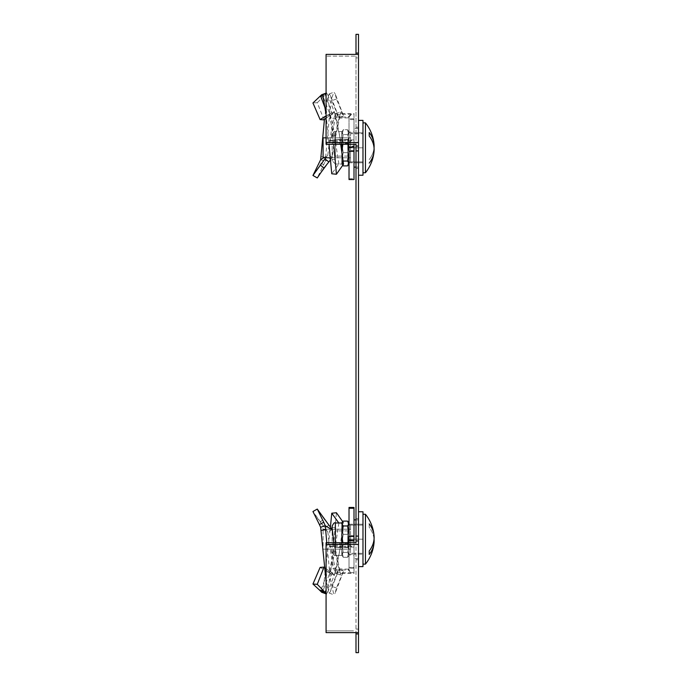 <?xml version="1.0" encoding="UTF-8"?>
<svg xmlns="http://www.w3.org/2000/svg" width="687" height="687" viewBox="0 0 687 687"><rect width="100%" height="100%" fill="white"/><g stroke="black" fill="none" stroke-linecap="round" stroke-linejoin="round"><path stroke-width="0.52" stroke-dasharray="3.44 2.58" d="M358.494 539.192L358.494 518.616L358.494 539.192M355.995 539.192L355.995 518.616L355.995 539.192M358.494 147.808L358.494 168.384L358.494 147.808M355.995 147.808L355.995 168.384L355.995 147.808M355.995 54.367L355.995 34.35L358.494 34.35L358.494 652.65L355.995 652.65L355.995 542.713L355.995 632.633M355.995 57.897L355.995 144.287L355.995 56.136L355.995 57.897L358.494 57.897L355.995 57.897M358.494 632.633L326.076 632.633L326.076 542.713L355.995 542.713L355.995 144.287L326.076 144.287L326.076 54.367L326.076 56.136L355.995 56.136L326.076 56.136L326.076 54.367L358.494 54.367M355.995 146.048L358.494 146.048M355.995 150.9L358.494 150.9M355.995 629.103L358.494 629.103L355.995 629.103M355.995 633.946L358.494 633.946M355.995 536.1L358.494 536.1M355.995 53.054L358.494 53.054M355.995 540.952L358.494 540.952M353.504 630.864L326.076 630.864L353.504 630.864M326.076 632.633L326.076 542.713L326.076 632.633M326.076 544.482L358.494 544.482M326.076 142.518L358.494 142.518M358.494 161.471L358.494 128.486L358.494 161.471M354.003 146.365L354.003 146.795M362.976 167.207L362.976 120.388L362.976 167.207M358.494 167.207L358.494 120.388L358.494 167.207M347.57 161.041L349.022 152.007L349.022 164.013L349.022 159.272L347.57 152.651L349.022 143.617L349.022 159.272L347.57 165.885L349.022 163.463L347.57 161.041L343.234 161.041L341.791 152.007L341.791 163.463L343.234 161.041L341.791 164.013L341.791 159.272L343.234 165.885L347.57 165.885L349.022 159.272L349.022 164.013L349.022 152.007L347.57 142.965L349.022 136.352L349.022 144.287L349.022 117.829L348.215 117.838L351.581 114.317L354.003 114.308L354.003 119.607L349.022 119.607L354.003 119.607L354.003 162.793L354.003 132.823L354.003 147.808L362.976 147.808L362.976 162.793L362.976 132.823L362.976 162.793L362.976 132.823L362.976 161.917L362.976 147.808L349.022 147.808L349.022 132.823L349.022 147.808L354.003 147.808L354.003 132.823L362.976 132.823L354.003 132.823L354.003 162.793L362.976 162.793L354.003 162.793L354.003 147.808L354.003 179.547M326.076 137.838L350.516 137.838L323.088 137.838L323.088 157.787L323.088 137.838L323.088 157.787L350.516 157.787L350.516 133.707L362.976 133.707L350.516 133.707L350.516 147.808L362.976 147.808L350.516 147.808L350.516 140.758L350.516 161.917L350.516 133.707L350.516 157.787L330.224 157.787M374.046 144.287A39.812 28.15 0 0 0 369.211 132.505L369.211 136.035A39.812 28.15 180 0 1 374.046 147.808A39.812 28.15 0 0 1 369.211 159.59A39.812 28.15 0 0 0 374.046 144.287A39.889 39.889 0 0 0 365.45 122.879L365.45 172.746L365.45 122.879L365.45 172.746L362.976 172.746L362.976 122.879L362.976 172.746M369.211 163.12A39.812 28.15 180 0 0 374.046 151.338A39.889 39.889 0 0 1 365.45 172.746M350.516 161.917L362.976 161.917L350.516 161.917L350.516 154.858L350.516 161.917M329.545 113.956L333.942 111.569L334.268 112.367L329.915 114.995L329.923 113.733L327.845 115.322L325.389 108.769M327.845 115.322L326.076 116.051M351.581 114.317L337.119 114.317L334.715 113.561L334.268 112.385L329.915 114.995L330.052 118.387L335.531 144.115L335.35 141.256L340.022 140.474L340.7 144.287M349.022 132.823L354.003 132.823L354.003 147.808L349.022 147.808L349.022 179.547M349.022 162.793L354.003 162.793L354.003 132.823M343.526 164.176L338.88 163.935L331.752 173.777M338.88 163.935L335.35 141.256M340.022 140.474L340.529 141.007L342.263 140.758L342.263 144.287L335.531 144.115M342.263 140.758L354.003 140.766L354.003 144.287M342.263 144.287L348.215 144.287L351.581 140.758M349.022 117.829L349.022 147.808M348.215 117.838L330.052 118.387M337.119 114.317L337.119 117.838M333.942 111.569L332.302 114.368L327.768 115.356M332.302 114.368L328.85 116.215L326.076 116.464M328.85 116.215L326.076 118.164M324.015 119.882L317.274 102.689L312.954 102.981M320.64 96.18L325.252 94.883L317.274 102.689M325.252 94.883L325.647 93.982L322.409 95.089M326.076 114.411L329.004 144.287M325.647 93.982L326.402 93.028L327.665 94.514L333.719 144.287M335.6 141.634L332.748 124.175L330.876 116.927L323.002 96.266M329.915 114.995L330.765 116.644M334.887 113.939L335.685 115.536L340.58 140.552L334.715 113.561M354.003 114.308L354.003 140.766M340.529 141.007L340.58 140.552M332.388 114.308L325.286 94.858M342.873 159.762L341.791 152.007L342.117 164.588L341.791 164.013L335.368 164.013L335.368 131.603L335.368 164.013L335.368 131.603L335.368 164.013L341.791 164.013L343.234 165.885L341.791 159.272L341.791 132.153L343.234 129.731L341.791 132.153L341.791 143.617L343.234 134.575L341.791 132.153L343.234 134.575L341.791 143.617L343.234 152.651L341.791 143.617L341.791 159.272L343.234 152.651L347.57 152.651L343.234 152.651L341.791 159.272L341.791 164.013L342.701 165.361M347.94 144.287L347.57 142.965L343.234 142.965L341.791 136.352L341.791 131.603L341.791 132.153L341.791 131.603L335.368 131.603C334.578 130.796 333.504 131.861 332.165 134.815L332.165 160.81L332.165 134.815C333.504 131.861 334.578 130.796 335.368 131.603L341.791 131.603L342.117 131.037L341.791 136.352L343.234 129.731L347.57 129.731L343.234 129.731L341.791 136.352L341.791 144.287M332.165 156.121L332.165 136.06L332.165 156.121M335.368 156.121L335.368 136.06L335.368 159.564L335.368 136.06L335.368 156.104L347.777 156.104L347.777 139.521L347.777 156.104L347.777 139.521L347.777 156.104L348.953 157.787L348.953 137.838L349.022 157.787L349.022 137.838L349.022 157.787L349.022 137.838L349.022 157.787L347.777 156.104L335.368 156.104M347.57 134.575L343.234 134.575L347.57 134.575L349.022 132.153L347.57 129.731L349.022 132.153L349.022 143.617L347.57 134.575L349.022 143.617L347.57 152.651L349.022 159.272L349.022 132.153L347.57 134.575M342.865 144.287L343.234 142.965L341.791 136.352L341.791 152.007L343.234 142.965L347.57 142.965L349.022 136.352L347.57 129.731L349.022 136.352L349.022 131.603L349.022 147.207M358.494 552.855L358.494 519.87L358.494 552.855M354.003 552.855L354.003 519.87L354.003 552.855M362.976 511.763L362.976 566.612L362.976 511.763L362.976 566.612L358.494 566.612L358.494 511.763L358.494 566.612M354.003 524.207L354.003 554.177L354.003 524.207L362.976 524.207L362.976 554.177L362.976 524.207L354.003 524.207L354.003 539.192L362.976 539.192L362.976 554.177L362.976 525.083L362.976 553.293L362.976 539.192L354.003 539.192L354.003 524.207L354.003 554.177L362.976 554.177L354.003 554.177L354.003 539.192L362.976 539.192L350.516 539.192L350.516 553.293L362.976 553.293L350.516 553.293L350.516 539.192L362.976 539.192L349.022 539.192L349.022 554.177L349.022 539.192L354.003 539.192L354.003 554.177L354.003 524.207L349.022 524.207L349.022 539.192L349.022 524.207M323.088 546.242L323.088 529.213L323.088 546.242M350.516 532.142L350.516 549.162L350.516 525.083L362.976 525.083L350.516 525.083L350.516 553.293L350.516 539.192L362.976 539.192L350.516 539.192L350.516 546.242L350.516 532.142M369.211 552.846L369.211 554.495A39.812 28.15 180 0 0 374.046 542.713A39.812 28.15 180 0 0 369.211 527.41L369.211 523.88A39.812 28.15 0 0 1 374.046 535.662A39.889 39.889 0 0 0 365.45 514.254L365.45 564.121M362.976 556.822L362.976 514.254L362.976 556.822M369.211 523.88L369.211 527.41A39.812 28.15 180 0 1 374.046 539.192A39.812 28.15 0 0 1 369.211 550.965M348.215 543.529L330.052 544.07L335.531 569.798L342.263 569.97L342.263 573.499L354.003 573.499L354.003 568.209L349.022 568.209L349.022 569.978L349.022 543.52L348.215 543.529L351.581 547.05L337.119 547.05L334.715 546.302L329.545 546.723L327.845 532.021L320.666 527.315M327.845 532.021L312.954 511.532M334.268 546.448L329.915 546.371L330.052 544.07M349.022 525.014L354.003 525.014L354.003 539.999L349.022 539.999L349.022 525.014L349.022 539.999L354.003 539.999L354.003 554.984L349.022 554.984L349.022 539.999L349.022 554.984M347.94 542.713L347.57 544.035L349.022 550.648L349.022 542.713L349.022 569.171L348.215 569.162L351.581 572.683L354.003 572.692L354.003 567.393L349.022 567.393L354.003 567.393L354.003 539.192L349.022 539.192L349.022 508.268L349.022 539.999L354.003 539.999L354.003 525.014M354.003 554.984L354.003 539.999L354.003 568.209L349.022 568.209L349.022 539.999M336.424 588.012L331.752 586.32L338.88 569.274L343.526 571.077L336.424 588.012L335.144 593.302L343.526 571.077M326.076 581.288L329.167 593.079L330.481 591.55L338.244 571.163L336.484 573.422L335.35 573.362L341.13 575.113L342.89 572.975M338.244 571.163L338.88 569.274M342.263 573.499L340.529 573.748L340.022 574.925M335.531 569.798L335.35 573.362M342.263 569.97L349.022 569.978M354.003 539.192L354.003 539.999M349.022 543.52L349.022 522.987L349.022 527.728L347.57 534.349L343.234 534.349L341.791 543.383L343.234 534.349L341.791 527.728L341.791 554.847L341.791 543.383L343.234 552.425L341.791 543.383L341.791 522.987L341.791 527.728L343.234 534.349L347.57 534.349L349.022 543.383L347.57 534.349L349.022 527.728L349.022 554.847L347.57 552.425L343.234 552.425L341.791 554.847L343.234 552.425L347.57 552.425L349.022 543.383L347.57 552.425L349.022 555.397L349.022 550.648L347.57 557.269L343.234 557.269L341.791 554.847L343.234 557.269L341.791 550.648L341.791 555.397L341.791 554.847L341.791 555.397L335.368 555.397L335.368 542.713M354.003 541.442L354.003 573.499M351.581 547.05L354.003 547.041M337.119 547.05L337.119 543.529M333.796 542.713L334.268 546.431L329.915 546.371C331.443 557.595 332.972 565.667 334.509 570.579L335.6 572.846M332.302 529.763L327.768 531.91M328.85 525.048L324.96 528.14M326.256 521.699L324.015 518.986L320.116 522.077M324.015 518.986L321.344 515.01M330.481 591.55L331.752 586.32M326.78 542.713L330.327 579.115L333.882 594.779L335.144 593.302M334.887 546.68C336.785 560.893 338.682 569.763 340.58 573.293L334.715 546.302M340.529 573.748L340.58 573.293M332.165 526.19L332.165 529.574M332.165 547.505L332.165 527.436L332.165 547.505M335.368 547.505L335.368 527.436L335.368 550.94L335.368 527.436L335.368 550.94L335.368 530.879L335.368 547.479L347.777 547.479L347.777 530.896L347.777 547.479L347.777 530.896L347.777 547.479L348.953 549.162L348.953 529.213L349.022 549.162L349.022 529.213L349.022 549.162L349.022 529.213L349.022 549.162L347.777 547.479L335.368 547.479M342.865 542.713L343.234 544.035L347.57 544.035L349.022 550.648L347.57 557.269L348.687 555.963L349.022 554.847L347.57 557.269L343.234 557.269L341.791 550.648L342.117 555.963L341.791 555.397L335.368 555.397L335.368 527.728L335.368 555.397C334.56 556.195 333.496 555.13 332.165 552.185C333.496 555.13 334.56 556.195 335.368 555.397L335.368 522.987L335.368 527.728L335.368 522.987L341.791 522.987L342.203 522.266M343.234 521.115L341.791 527.728L343.234 521.115L347.57 521.115L349.022 527.728L348.601 522.266M347.57 521.115L349.022 527.728L349.022 555.397L349.022 534.993L347.57 525.959L349.022 523.537L349.022 534.993L347.57 544.035L343.234 544.035L341.791 550.648L341.791 534.993L343.234 525.959L341.791 523.537L342.117 522.412M341.791 542.713L341.791 550.648L343.234 544.035L341.791 534.993L341.791 522.987M354.003 134.145L354.003 167.13L354.003 134.145M358.494 120.388L362.976 120.388L362.976 175.237M354.003 147.808L362.976 147.808L354.003 147.808L354.003 162.793M350.516 147.808L362.976 147.808L350.516 147.808L350.516 154.858L350.516 147.808M348.215 143.471L330.052 142.93L335.531 117.202L342.263 117.03L342.263 113.501L354.003 113.501L354.003 118.791L349.022 118.791L349.022 117.022L349.022 143.48L348.215 143.471L351.581 139.95L337.119 139.95L334.715 140.698L329.545 140.277L327.845 154.979L323.568 157.787M327.845 154.979L325.767 157.787M334.268 140.552L329.915 140.629L330.052 142.93M349.022 161.986L354.003 161.986L354.003 147.001L349.022 147.001L349.022 161.986L349.022 147.001L354.003 147.001L354.003 132.016L349.022 132.016L349.022 147.001L349.022 132.016M349.022 143.48L349.022 146.4L354.003 145.988L354.003 178.732L349.022 178.732L349.022 147.001L354.003 147.001L354.003 161.986M354.003 132.016L354.003 147.001L354.003 118.791L349.022 118.791L349.022 147.001M336.424 98.988L331.752 100.68L338.88 117.726L343.526 115.923L336.424 98.988L335.144 93.698L343.526 115.923M324.427 119.521L326.806 101.161L329.167 93.921L330.481 95.45L338.244 115.837L336.484 113.578L335.35 113.638L341.13 111.887L342.89 114.025M338.244 115.837L338.88 117.726M342.263 113.501L340.529 113.252L340.022 112.075M335.531 117.202L335.35 113.638M342.263 117.03L349.022 117.022M354.003 178.732L354.003 147.001M354.003 150.53L349.022 150.53L349.022 178.732M349.022 146.4L349.022 150.53M351.581 139.95L354.003 139.959L354.003 145.988M337.119 139.95L337.119 143.471M330.413 159.856L332.388 157.108L334.268 140.569L329.915 140.629C331.443 129.405 332.972 121.333 334.509 116.421L335.6 114.154M332.302 157.237L327.768 155.09M320.64 159.745L325.252 161.325L317.274 177.942M325.252 161.325L325.647 157.306L320.975 156.584M330.481 95.45L331.752 100.68M325.647 157.306L329.769 112.737L331.821 97.966L333.882 92.221L335.144 93.698M334.887 140.32C336.785 126.107 338.682 117.237 340.58 113.707L334.715 140.698M354.003 139.959L354.003 113.501M340.529 113.252L340.58 113.707M332.388 157.108L325.286 161.256M329.545 573.044L333.942 575.431L334.268 574.633L329.915 572.005L329.923 573.267L327.845 571.678L320.666 590.837M327.845 571.678L320.116 567.402M351.581 572.683L337.119 572.683L334.715 573.439L334.268 574.615L329.915 572.005L330.052 568.613L335.531 542.885L335.35 545.744L340.022 546.526L343.526 522.824L341.825 522.91M349.022 554.177L354.003 554.177M340.426 522.987L338.82 522.987M343.526 522.824L342.701 521.639M338.88 523.065L335.35 545.744M340.022 546.526L340.529 545.993L342.263 546.242L342.263 542.713L335.531 542.885M342.263 546.242L354.003 546.234L354.003 540.205L349.022 539.793L349.022 542.713L342.263 542.713M354.003 507.453L354.003 540.205M354.003 535.662L349.022 535.662L349.022 539.793M349.022 507.453L349.022 535.662M349.022 569.171L349.022 539.192M348.215 569.162L330.052 568.613M337.119 572.683L337.119 569.162M333.942 575.431L332.302 572.632L327.768 571.644M332.302 572.632L328.85 570.785L324.96 570.442M328.85 570.785L324.015 567.119M321.688 592.271L323.002 590.734L330.413 527.144M326.076 593.731L327.665 592.486L332.044 561.339L336.424 512.751M335.6 545.366L332.748 562.825L330.876 570.073L323.002 590.734M329.915 572.005L330.765 570.356M334.887 573.061L335.685 571.464L340.58 546.448L334.715 573.439M354.003 572.692L354.003 546.234M340.529 545.993L340.58 546.448M332.388 572.692L326.076 589.978M347.57 525.959L343.234 525.959M323.732 96.051L319.412 96.996M348.215 569.97L351.581 573.499M348.215 117.03L351.581 113.501M323.732 164.734L319.412 162.424M348.215 542.713L351.581 546.242M355.995 518.616L358.494 518.616L355.995 518.616M355.995 127.241L358.494 127.241L355.995 127.241M355.995 168.384L358.494 168.384L355.995 168.384M355.995 559.759L358.494 559.759L355.995 559.759M358.494 167.13L355.995 167.13L358.494 167.13M358.494 128.486L354.003 128.486L358.494 128.486M327.665 94.514L335.685 115.536M335.368 159.564L332.165 159.564L335.368 159.564M347.777 139.521L335.368 139.521L347.777 139.521L348.953 137.838L347.777 139.521M349.022 131.603L348.687 131.037L349.022 131.603M335.368 136.06L332.165 136.06L335.368 136.06M335.368 164.013L332.165 160.81L335.368 164.013M358.494 519.87L355.995 519.87L358.494 519.87M358.494 558.514L354.003 558.514L358.494 558.514M323.088 529.213L331.907 529.213L323.088 529.213M332.165 529.213L350.516 529.213L332.165 529.213M323.088 549.162L350.516 549.162L323.088 549.162M322.358 524.816L317.222 517.809M329.614 546.732L334.251 546.431M329.167 593.079L333.882 594.779M335.368 527.436L332.165 527.436L335.368 527.436M349.022 529.213L347.777 530.896L335.368 530.896L347.777 530.896L349.022 529.213M349.022 555.397L348.687 555.963L349.022 555.397M335.368 550.94L332.165 550.94L335.368 550.94M365.45 122.879L362.976 122.879M322.358 162.184L317.222 169.191M329.614 140.268L334.251 140.569M329.167 93.921L333.882 92.221M349.022 164.013L348.687 164.588M365.45 514.254L362.976 514.254M327.665 592.486L335.685 571.464M349.022 522.987L348.687 522.412"/><path stroke-width="1.03" d="M355.995 632.633L355.995 652.65L358.494 652.65L358.494 34.35L355.995 34.35L355.995 54.367M358.494 54.367L326.076 54.367L326.076 144.287L355.995 144.287L355.995 542.713L326.076 542.713L326.076 632.633L358.494 632.633M355.995 540.952L358.494 540.952M355.995 53.054L358.494 53.054M355.995 633.946L358.494 633.946M355.995 536.1L358.494 536.1M355.995 150.9L358.494 150.9M355.995 146.048L358.494 146.048M326.076 142.518L358.494 142.518M326.076 544.482L358.494 544.482M354.003 146.365L354.003 144.287M362.976 175.237L358.494 175.237L362.976 175.237L362.976 120.388L358.494 120.388M330.224 157.787L323.088 157.787L323.088 137.838L326.076 137.838M369.211 163.12A39.812 28.15 180 0 0 374.046 151.338A39.812 28.15 180 0 0 369.211 136.035L369.211 132.505A39.812 28.15 0 0 1 374.046 144.287A39.812 28.15 0 0 1 374.046 147.808A39.812 28.15 180 0 1 374.046 151.338A39.889 39.889 0 0 1 365.45 172.746L365.45 122.879L362.976 122.879M326.076 116.464L324.96 116.558L320.116 119.598L312.954 102.981L321.688 94.729L323.002 96.266L326.076 114.411M325.389 108.769L320.666 96.163M324.96 116.558L326.231 115.983M340.7 144.287L343.526 164.176L336.424 174.249L331.752 173.777L329.004 144.287M349.022 147.207L354.003 146.795L354.003 151.338L349.022 151.338L349.022 147.207M348.215 144.287L349.022 144.287M349.022 151.338L349.022 179.547L354.003 179.547L354.003 151.338M326.076 118.164L324.015 119.882L320.116 119.598M322.409 95.089L320.975 95.579M333.719 144.287L336.424 174.249M342.865 144.287L341.791 152.007L341.791 144.287M342.873 159.762L343.079 161.187M347.94 144.287L349.022 152.007L347.57 161.041L343.234 161.041M342.701 165.361L343.234 165.885L347.57 165.885L349.022 163.463L347.57 161.041M358.494 566.612L362.976 566.612L362.976 511.763L358.494 511.763L362.976 511.763M369.211 550.965L369.211 552.846L369.211 550.965A39.812 28.15 0 0 0 374.046 535.662A39.812 28.15 0 0 1 374.046 539.192A39.812 28.15 180 0 1 374.046 542.713A39.889 39.889 0 0 1 365.45 564.121L365.45 514.254L362.976 514.254M369.211 552.846L369.211 554.495A39.812 28.15 180 0 0 374.046 542.713A39.889 39.889 0 0 1 365.45 564.121L362.976 564.121L365.45 564.121M333.796 542.713L332.388 529.892L317.274 509.058L323.732 522.266L319.412 524.576L320.666 527.315L326.076 581.288M319.412 524.576L312.954 511.532L317.274 509.058M354.003 508.268L349.022 508.268L349.022 507.453L354.003 507.453L354.003 536.47L349.022 536.47L349.022 508.268M349.022 542.713L349.022 540.6L354.003 541.013L354.003 536.47M349.022 540.6L349.022 536.47M354.003 541.442L354.003 541.013M323.732 522.266L325.286 525.744L325.647 529.694L320.975 530.416M325.647 529.694L326.78 542.713M332.388 529.892L325.286 525.744M348.601 522.266L347.57 521.115L343.234 521.115L341.791 523.537L343.234 525.959L341.791 534.993L342.865 542.713M347.57 521.115L349.022 523.537L347.57 525.959L343.234 525.959M347.57 525.959L349.022 534.993L347.94 542.713M342.117 522.412L341.791 542.713M332.165 529.574L332.165 526.19C333.496 523.254 334.56 522.18 335.368 522.987C334.56 522.18 333.496 523.254 332.165 526.19M330.413 159.856L328.85 161.952L324.96 158.86L312.954 175.468L320.666 159.685L324.427 119.521M323.568 157.787L320.666 159.685M324.96 158.86L326.231 157.168M328.85 161.952L324.015 168.014L320.116 164.923M324.015 168.014L317.274 177.942L312.954 175.468M369.211 523.88A39.812 28.15 0 0 1 374.046 535.662A39.889 39.889 0 0 0 365.45 514.254M324.427 567.479L324.015 567.119L317.274 584.311L323.732 590.949L319.412 590.004L321.688 592.271L326.402 593.972M324.015 567.119L320.116 567.402L312.954 584.019L319.412 590.004M342.701 521.639L336.424 512.751L331.752 513.223L338.88 523.065M341.825 522.91L340.426 522.987M317.274 584.311L312.954 584.019M323.732 590.949L325.647 593.018L320.975 591.421M330.413 527.144L331.752 513.223M325.647 593.018L326.076 593.731M326.076 589.978L325.286 592.142M342.203 522.266L343.234 521.115M325.252 525.675L320.64 527.255M335.368 542.713L335.368 522.987L341.791 522.987M325.252 592.117L320.64 590.82M355.995 167.13L354.003 167.13L355.995 167.13M374.046 144.287A39.889 39.889 0 0 0 365.45 122.879M365.45 172.746L362.976 172.746M321.688 94.729L326.402 93.028M349.022 164.013L348.687 164.588M355.995 519.87L354.003 519.87L355.995 519.87M349.022 522.987L348.687 522.412M326.256 165.301L321.344 171.99"/></g></svg>
